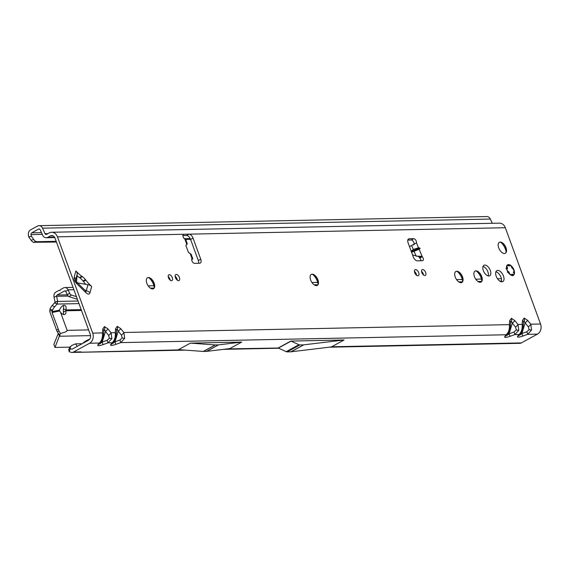 <?xml version="1.0" encoding="UTF-8"?>
<svg xmlns="http://www.w3.org/2000/svg" width="569" height="569" viewBox="0 0 569 569"><rect width="100%" height="100%" fill="white"/><g stroke="black" fill="none" stroke-linecap="round" stroke-linejoin="round"><path stroke-width="0.85" d="M154.284 287.679A9.324 5.007 61.4 0 0 153.509 284.457A9.324 5.007 61.4 0 0 148.815 277.665M147.428 277.8A6.252 3.357 -118.6 0 1 149.91 278.077A6.252 3.357 -118.6 0 1 153.986 283.255A6.252 3.357 -118.6 0 1 154.533 286.527A6.252 3.357 -118.6 0 1 153.417 288.768M318.064 284.344A9.324 5.007 61.4 0 0 317.296 281.122A9.324 5.007 61.4 0 0 312.594 274.329M311.215 274.464A6.252 3.357 -118.6 0 1 313.697 274.742A6.252 3.357 -118.6 0 1 317.772 279.92A6.252 3.357 -118.6 0 1 318.313 283.191A6.252 3.357 -118.6 0 1 317.203 285.432M462.661 281.399A9.324 5.007 61.4 0 0 461.886 278.184A9.324 5.007 61.4 0 0 457.192 271.385M455.805 271.527A6.252 3.357 -118.6 0 1 458.287 271.797A6.252 3.357 -118.6 0 1 462.362 276.975A6.252 3.357 -118.6 0 1 462.91 280.254A6.252 3.357 -118.6 0 1 461.793 282.487M481.851 281.008A9.324 5.007 61.4 0 0 481.075 277.793A9.324 5.007 61.4 0 0 476.381 270.993M475.001 271.136A6.252 3.357 -118.6 0 1 477.483 271.406A6.252 3.357 -118.6 0 1 481.559 276.584A6.252 3.357 -118.6 0 1 482.099 279.863A6.252 3.357 -118.6 0 1 480.99 282.096M506.126 252.223A9.324 5.007 61.4 0 0 505.35 249.009A9.324 5.007 61.4 0 0 500.656 242.209M499.269 242.344A6.252 3.357 -118.6 0 1 501.758 242.622A6.252 3.357 -118.6 0 1 505.834 247.799A6.252 3.357 -118.6 0 1 506.374 251.071A6.252 3.357 -118.6 0 1 505.258 253.312M154.149 283.163A6.252 3.357 -118.6 0 1 153.502 288.725A6.252 3.357 -118.6 0 1 146.859 283.312A6.252 3.357 -118.6 0 1 147.506 277.757A6.252 3.357 -118.6 0 1 154.149 283.163M317.936 279.834A6.252 3.357 -118.6 0 1 317.289 285.389A6.252 3.357 -118.6 0 1 310.646 279.976A6.252 3.357 -118.6 0 1 311.293 274.422A6.252 3.357 -118.6 0 1 317.936 279.834M462.526 276.89A6.252 3.357 -118.6 0 1 461.879 282.444A6.252 3.357 -118.6 0 1 455.236 277.039A6.252 3.357 -118.6 0 1 455.883 271.477A6.252 3.357 -118.6 0 1 462.526 276.89M495.884 271.797A6.252 3.357 -118.6 0 1 501.04 277.388A6.252 3.357 -118.6 0 1 501.339 281.79M503.473 276.057A6.252 3.357 -118.6 0 1 502.825 281.612A6.252 3.357 -118.6 0 1 496.182 276.2A6.252 3.357 -118.6 0 1 496.829 270.645A6.252 3.357 -118.6 0 1 503.473 276.057M505.99 247.714A6.252 3.357 -118.6 0 1 505.343 253.269A6.252 3.357 -118.6 0 1 498.7 247.864A6.252 3.357 -118.6 0 1 499.347 242.302A6.252 3.357 -118.6 0 1 505.99 247.714M481.723 276.498A6.252 3.357 -118.6 0 1 481.068 282.06A6.252 3.357 -118.6 0 1 474.425 276.648A6.252 3.357 -118.6 0 1 475.079 271.086A6.252 3.357 -118.6 0 1 481.723 276.498M483.017 266.47A5.975 3.215 -118.6 0 1 487.875 271.79A5.975 3.215 -118.6 0 1 488.188 275.929M490.307 270.46A5.975 3.215 -118.6 0 1 489.689 275.78A5.975 3.215 -118.6 0 1 483.337 270.602A5.975 3.215 -118.6 0 1 483.956 265.289A5.975 3.215 -118.6 0 1 490.307 270.46M513.985 269.983A5.975 3.215 -118.6 0 1 513.359 275.296A5.975 3.215 -118.6 0 1 507.007 270.126A5.975 3.215 -118.6 0 1 507.626 264.805A5.975 3.215 -118.6 0 1 513.985 269.983M407.795 240.082L411.302 240.011A2.738 1.472 -118.6 0 1 413.322 241.484A2.738 1.472 -118.6 0 1 414.019 244.201L416.451 242.871L418.514 247.75L420.078 248.326L419.147 249.258L422.312 256.74A2.738 1.472 -118.6 0 1 422.845 260.623A2.738 1.472 -118.6 0 1 422.447 260.723L417.269 260.83A4.388 2.361 -118.6 0 1 413.243 256.868L408.108 242.835A4.388 2.361 -118.6 0 1 408.563 238.93A4.388 2.361 -118.6 0 1 409.196 238.774L413.741 238.681A2.738 1.472 -118.6 0 1 415.754 240.154A2.738 1.472 -118.6 0 1 416.451 242.871L413.72 244.478A3.947 0.612 157.1 0 0 411.622 245.467L409.495 246.633M124.668 338.342A3.947 0.868 -162.9 0 1 122.164 337.958L119.938 340.034L120.77 342.609L124.668 338.342L123.878 332.481L120.664 328.576L117.278 326.3A3.947 3.208 88.8 0 1 117.356 329.323L118.231 331.215A3.947 1.117 -39.5 0 0 120.664 328.576M117.278 326.3L115.592 328.683A3.947 2.582 -175.2 0 1 116.609 330.61L117.356 329.323M111.873 338.605A3.947 0.868 -162.9 0 1 109.369 338.221L107.143 340.298L107.975 342.865L111.873 338.605L111.083 332.744L115.258 332.659C115.621 337.104 114.582 340.482 112.15 342.78L110.735 344.487C109.973 345.796 111.666 345.76 115.806 344.387L114.974 341.813L113.067 343.278L112.84 342.936M104.561 329.586L105.436 331.478A3.947 1.117 -39.5 0 0 107.868 328.839L104.483 326.563A3.947 3.208 88.8 0 1 104.561 329.586L103.814 330.866A3.947 2.582 -175.2 0 0 102.797 328.939L102.463 332.922C102.818 337.367 101.787 340.739 99.355 343.043A3.947 3.585 39.6 0 0 101.076 341.948L99.66 343.655A3.947 3.585 39.6 0 1 97.939 344.75C97.178 346.052 98.864 346.016 103.01 344.643L102.178 342.076L100.272 343.541L100.037 343.192M518.779 330.319A3.947 0.868 -162.9 0 1 516.275 329.935L514.049 332.012L514.881 334.586L518.779 330.319L517.989 324.458L514.767 320.553L511.389 318.284A3.947 3.208 88.8 0 1 511.467 321.3L512.342 323.192A3.947 1.117 -39.5 0 0 514.767 320.553M511.389 318.284L509.703 320.66A3.947 2.582 -175.2 0 1 510.713 322.587L511.467 321.3M119.938 340.034L114.974 341.813L118.231 331.215L121.453 335.12A3.947 1.117 -39.5 0 0 123.878 332.481L509.369 324.636C509.724 329.081 508.686 332.46 506.254 334.757L504.845 336.464C504.084 337.773 505.77 337.737 509.909 336.364L509.084 333.79L507.178 335.255L506.943 334.913M531.574 330.063A3.947 0.868 -162.9 0 1 529.07 329.679L526.844 331.755L527.676 334.323L531.574 330.063L530.785 324.202L527.563 320.297L524.184 318.021A3.947 3.208 88.8 0 1 524.262 321.044L525.137 322.929A3.947 1.117 -39.5 0 0 527.563 320.297M524.184 318.021L522.498 320.397A3.947 2.582 -175.2 0 1 523.508 322.324L524.262 321.044M514.049 332.012L509.084 333.79L512.342 323.192L515.564 327.097A3.947 1.117 -39.5 0 0 517.989 324.458L522.164 324.373C522.52 328.825 521.489 332.196 519.049 334.501L517.641 336.208C516.88 337.509 518.565 337.474 522.712 336.101L521.88 333.534L519.974 334.999L519.739 334.65M168.196 276.577A3.293 1.771 -118.6 0 1 169.875 278.995A3.293 1.771 -118.6 0 1 170.152 280.154M172.307 277.665A3.293 1.771 -118.6 0 1 171.966 280.588A3.293 1.771 -118.6 0 1 168.474 277.743A3.293 1.771 -118.6 0 1 168.815 274.813A3.293 1.771 -118.6 0 1 172.307 277.665M175.152 276.278A3.4 1.828 -118.6 0 1 176.98 278.846A3.4 1.828 -118.6 0 1 177.272 280.161M179.413 277.516A3.4 1.828 -118.6 0 1 179.057 280.538A3.4 1.828 -118.6 0 1 175.444 277.601A3.4 1.828 -118.6 0 1 175.8 274.571A3.4 1.828 -118.6 0 1 179.413 277.516M414.431 271.413A3.4 1.828 -118.6 0 1 416.259 273.974A3.4 1.828 -118.6 0 1 416.551 275.296M418.692 272.643A3.4 1.828 -118.6 0 1 418.336 275.673A3.4 1.828 -118.6 0 1 414.723 272.729A3.4 1.828 -118.6 0 1 415.078 269.706A3.4 1.828 -118.6 0 1 418.692 272.643M421.551 271.42A3.293 1.771 -118.6 0 1 423.229 273.831A3.293 1.771 -118.6 0 1 423.507 274.998M425.669 272.501A3.293 1.771 -118.6 0 1 425.328 275.432A3.293 1.771 -118.6 0 1 421.828 272.579A3.293 1.771 -118.6 0 1 422.17 269.656A3.293 1.771 -118.6 0 1 425.669 272.501M190.082 253.297L192.023 258.603L192.72 258.625L191.134 254.279L188.417 252.359L185.85 245.339L187.315 243.838L185.736 239.513L184.861 239.037A2.738 1.472 -118.6 0 1 183.14 236.804A2.738 1.472 -118.6 0 1 183.424 234.364A2.738 1.472 -118.6 0 1 183.823 234.264L189.008 234.158A4.388 2.361 -118.6 0 1 193.033 238.119L200.743 259.18A4.388 2.361 -118.6 0 1 200.281 263.084A4.388 2.361 -118.6 0 1 199.648 263.241L194.47 263.347A2.738 1.472 -118.6 0 1 191.952 260.872A2.738 1.472 -118.6 0 1 192.023 258.603L192.72 258.625A3.947 0.896 -20.1 0 1 191.703 259.67M89.596 284.479L91.659 286.506L90.002 292.686C89.354 294.6 87.939 294.543 85.741 292.509L76.751 283.661C74.603 281.435 73.757 279.265 74.198 277.146L75.855 270.972L77.917 272.992A21.935 11.793 -118.6 0 0 81.929 276.257A4.388 2.361 61.4 0 1 82.391 276.605A20.399 10.967 61.4 0 1 85.457 279.614A4.388 2.361 61.4 0 1 85.876 280.14A21.935 11.793 -118.6 0 0 89.596 284.479L88.849 284.891A5.484 4.026 15 0 1 91.659 286.506M182.898 235.566L186.568 235.488A4.388 2.361 -118.6 0 1 190.601 239.449L198.304 260.51A4.388 2.361 -118.6 0 1 198.617 263.262M77.242 346.372L75.577 343.861L71.651 345.504L70.129 347.225L70.421 348.69L71.545 349.089A1.536 1.245 88.8 0 0 72.398 349.025L88.487 340.234A4.388 3.563 88.8 0 0 90.265 334.444L55.029 238.169A4.388 3.563 88.8 0 0 51.694 235.552A4.388 3.563 88.8 0 0 50.314 235.929L53.088 235.872M412.546 254.976L418.571 256.505L419.872 258.07A2.738 1.472 -118.6 0 1 420.939 260.751M85.727 284.308A21.935 11.793 -118.6 0 1 83.444 281.47A4.388 2.361 61.4 0 0 83.024 280.944A20.399 10.967 61.4 0 0 79.959 277.935A4.388 2.361 61.4 0 0 79.489 277.587A21.935 11.793 -118.6 0 1 77.035 275.752M70.421 348.69L69.141 351.649L70.826 352.254A4.822 3.919 -91.2 0 0 72.092 352.439A4.822 3.919 -91.2 0 0 73.501 352.033L89.589 343.242A7.674 6.231 88.8 0 0 92.697 333.114L57.462 236.839A7.674 6.231 88.8 0 0 51.63 232.266A7.674 6.231 88.8 0 0 49.219 232.92L46.615 234.343A1.536 1.245 -91.2 0 1 45.015 233.674L42.511 228.176A4.822 3.919 88.8 0 0 38.998 225.68A4.822 3.919 88.8 0 0 37.483 226.092L30.634 229.833A4.822 3.919 88.8 0 0 28.45 235.402L28.777 236.996L31.366 236.206L31.039 234.613A1.536 1.245 88.8 0 1 31.736 232.842L38.585 229.101A1.536 1.245 88.8 0 1 40.186 229.762L42.682 235.267A4.822 3.919 -91.2 0 0 46.196 237.764A4.822 3.919 -91.2 0 0 47.718 237.351L50.314 235.929M51.63 232.266L499.482 223.148A7.674 6.231 -91.2 0 1 505.315 227.721L540.55 324.003A7.674 6.231 -91.2 0 1 537.442 334.124L521.353 342.915A4.822 3.919 88.8 0 1 519.661 343.327L512.185 343.484L513.672 343.071L521.353 342.915M185.907 245.481L186.803 244.343L184.861 239.037M414.019 244.201L413.791 245.004M418.514 247.75L413.314 249.471L411.159 251.185M411.572 252.302L419.147 249.258M414.147 251.448L416.152 256.192L421.216 256.278L422.312 256.74L419.872 258.07M72.092 352.439L181.347 349.835M510.621 343.135L512.157 343.484L329.138 347.204M344.067 339.992L303.768 344.842A4.388 2.361 -118.6 0 1 303.618 344.857L299.913 344.928A4.388 2.361 -118.6 0 1 298.945 344.707L291.086 341.13A1.095 0.59 61.4 0 0 290.844 341.073L344.067 339.992L331.343 346.941L291.043 351.798A4.388 2.361 -118.6 0 1 290.894 351.806L287.189 351.884A4.388 2.361 -118.6 0 1 286.221 351.656L278.362 348.079A1.095 0.59 61.4 0 0 278.12 348.022L227.123 348.904M190.402 343.121L178.488 349.629L203.311 351.436A4.388 2.361 -118.6 0 0 203.467 351.443L206.497 351.379A4.388 2.361 -118.6 0 0 206.654 351.372L229.791 348.584L241.704 342.076L218.567 344.864A4.388 2.361 -118.6 0 1 218.411 344.871L215.381 344.935A4.388 2.361 -118.6 0 1 215.224 344.928L190.402 343.121L241.704 342.076M75.577 343.861L82.085 343.726M38.998 225.68L486.851 216.561A4.822 3.919 -91.2 0 1 490.364 219.058L492.292 223.297M56.452 242.045L33.507 242.287A6.579 3.741 -106.9 0 1 31.131 240.267L28.777 236.996M34.04 242.501L36.629 241.711L36.096 241.505A6.579 3.741 -106.9 0 1 33.72 239.478L31.366 236.206M190.544 239.314L185.679 239.414M190.224 238.582L184.406 238.703M56.182 241.313L36.629 241.711M522.498 320.397L522.164 324.373A3.947 2.582 4.8 0 1 523.174 326.3L523.174 326.3C522.726 329.664 521.929 332.033 520.77 333.406L519.362 335.113A3.947 3.585 39.6 0 1 517.641 336.208M509.909 336.364L514.881 334.586L519.049 334.501A3.947 3.585 39.6 0 0 520.77 333.406M526.844 331.755L521.88 333.534L525.137 322.929L528.359 326.834A3.947 1.117 -39.5 0 0 530.785 324.202L540.55 324.003M509.703 320.66L509.369 324.636A3.947 2.582 4.8 0 1 510.379 326.563L510.379 326.563C509.931 329.928 509.134 332.296 507.975 333.669L506.566 335.369A3.947 3.585 39.6 0 1 504.845 336.464M115.806 344.387L120.77 342.609L506.254 334.757A3.947 3.585 39.6 0 0 507.975 333.669M69.141 351.649L68.835 349.288L70.286 346.585L68.693 350.113M92.697 333.114L102.463 332.922A3.947 2.582 4.8 0 1 103.473 334.849L103.473 334.849A3.947 2.582 4.8 0 1 103.295 335.49M107.143 340.298L102.178 342.076L105.436 331.478L108.658 335.383A3.947 1.117 -39.5 0 0 111.083 332.744L107.868 328.839M115.592 328.683L115.258 332.659A3.947 2.582 4.8 0 1 116.268 334.586L116.268 334.586A3.947 2.582 4.8 0 1 116.09 335.226M103.01 344.643L107.975 342.865L112.15 342.78A3.947 3.585 39.6 0 0 113.871 341.685L112.456 343.392A3.947 3.585 39.6 0 1 110.735 344.487M419.46 257.451L421.216 256.278M191.817 258.945L192.72 258.625M75.855 270.972A5.484 4.026 15 0 1 77.164 273.404A5.484 4.026 15 0 1 77.185 274.094L75.478 280.389L76.538 281.968A5.484 2.269 134.5 0 1 76.751 283.661M85.741 292.509A5.484 2.269 134.5 0 0 85.528 290.816L86.296 290.859L87.953 284.685L78.586 283.106A2.191 1.615 15 0 1 76.573 281.122L77.185 274.094M87.953 284.685A5.484 4.026 15 0 1 88.849 284.891M75.57 280.645L75.528 280.268A5.484 4.026 -165 0 0 74.198 277.146M84.283 289.585L86.296 290.859A5.484 4.026 15 0 1 90.002 292.686M506.545 268.319L507.164 267.985L506.894 267.252A2.191 1.181 -118.6 0 1 506.751 265.837L506.858 265.787A5.825 3.13 -118.6 0 1 507.221 265.282L507.406 265.396A5.633 3.03 61.4 0 0 507.057 265.887A1.977 1.06 61.4 0 0 507.185 267.16L507.456 267.892A0.875 0.469 -118.6 0 1 507.043 268.66L506.787 268.54A5.633 3.03 61.4 0 0 507.207 270.119A5.633 3.03 61.4 0 0 507.939 271.69L508.103 271.562A0.875 0.469 -118.6 0 1 509.07 272.302L509.333 273.035A1.977 1.06 61.4 0 0 510.13 274.294A5.633 3.03 61.4 0 0 510.834 274.763A1.977 1.06 61.4 0 0 511.638 274.564L511.908 274.187A0.875 0.469 -118.6 0 1 512.868 274.727L513.032 275.076A5.633 3.03 61.4 0 0 514.198 273.469L513.942 273.241A0.875 0.469 -118.6 0 1 513.537 272.629A0.875 0.469 -118.6 0 1 513.537 271.932L513.458 272.288M506.026 268.532L506.581 268.419L506.026 268.653M508.622 265.68L509.049 265.054L508.067 265.332M508.75 264.813L509.433 265.346A0.875 0.469 -118.6 0 1 508.878 265.922L508.345 265.559A1.977 1.06 61.4 0 0 507.406 265.396L507.15 265.289A2.191 1.181 -118.6 0 1 508.117 265.439M512.513 275.659L512.761 275.197L512.797 275.745M510.692 274.955L510.763 274.962A5.825 3.13 -118.6 0 1 510.037 274.486L510.059 274.507M507.399 272.259L507.783 271.783M513.537 271.932L513.807 271.562A1.977 1.06 61.4 0 0 513.942 270.46A5.633 3.03 61.4 0 0 513.594 269.507A1.977 1.06 61.4 0 0 512.662 268.433L512.121 268.077A0.875 0.469 -118.6 0 1 511.616 267.387A0.875 0.469 -118.6 0 1 511.574 266.769L511.666 266.534A5.633 3.03 61.4 0 0 509.347 265.005L509.248 264.877A5.825 3.13 -118.6 0 1 511.616 266.463L509.248 264.877M82.989 343.235A9.324 2.12 -20.1 0 1 86.161 340.824A9.324 2.12 -20.1 0 1 89.66 339.195M87.149 340.312A6.252 1.423 159.9 0 0 88.977 339.906M89.326 339.586A6.252 1.423 -20.1 0 1 87.896 339.956M81.182 309.636L65.897 309.941A5.484 2.966 -64.6 0 0 64.93 305.475A5.484 2.966 -64.6 0 0 59.517 310.077L59.624 310.987L52.049 312.509L52.512 310.219L50.015 309.031L49.745 310.83L52.334 310.674M49.745 310.83A4.388 3.563 -91.2 0 0 50.058 312.388L56.566 330.169A6.579 3.535 61.4 0 0 57.32 331.827L58.956 330.93L60.399 333.455L54.973 347.439L69.987 347.133M76.438 296.662L71.395 295.034A2.191 1.131 -124.3 0 1 69.603 293.199L68.074 289.827A4.388 3.563 -91.2 0 0 64.88 287.558A4.388 3.563 -91.2 0 0 63.5 287.935L60.613 289.507A0.661 0.533 88.8 0 0 60.3 290.162L59.489 290.603A0.661 0.533 88.8 0 0 59.091 290.396L59.894 290.382M77.405 299.315L69.062 296.62A2.191 1.131 -124.3 0 1 67.277 294.785L65.741 291.413A1.095 0.889 -91.2 0 0 64.603 290.944L57.099 295.041A1.095 0.889 -91.2 0 0 56.601 296.307L57.625 301.257A2.191 1.245 -106.9 0 1 57.661 301.421L57.192 303.981L54.645 306.769A6.579 3.556 115.4 0 0 52.512 310.219M59.091 290.396A0.661 0.533 88.8 0 0 58.884 290.453L55.997 292.032A4.388 3.563 -91.2 0 0 54.012 297.096L55.037 302.047A2.191 1.245 -106.9 0 1 55.072 302.21L57.661 301.421L78.024 301.008M52.049 312.509L58.956 330.93M63.387 312.118L65.826 310.788L65.897 309.941L63.394 308.754L63.387 312.118A5.484 2.945 -118.6 0 1 63.365 314.486M81.488 310.468L65.826 310.788A5.484 2.945 -118.6 0 1 64.894 314.387A5.484 2.945 -118.6 0 1 60.542 312.317L59.624 310.987M60.399 333.455C65.158 332.346 67.405 331.307 67.142 330.34L60.542 312.317M50.015 309.031A6.579 3.556 -64.6 0 1 52.149 305.581L54.645 306.769M63.408 305.453A5.484 2.966 -64.6 0 1 63.394 308.754M55.072 302.21L52.149 305.581M54.638 302.879L57.142 304.059L78.984 303.618M54.674 302.857L57.192 303.981M57.32 331.827L58.387 333.377M58.109 333.029L59.987 335.39M58.337 333.242L59.439 336.251L90.542 335.618M54.973 347.439L53.87 344.43L58.308 333.306M411.259 251.448L419.68 247.949M57.462 236.839L183.823 234.264L183.126 234.648M104.483 326.563L102.797 328.939M505.315 227.721L189.008 234.158L186.568 235.488M411.622 245.467L413.314 249.471M331.649 346.777L513.672 343.071M290.844 341.073L278.426 347.858M522.712 336.101L527.676 334.323L537.442 334.124M89.589 343.242L99.355 343.043L97.939 344.75M73.501 352.033L81.175 351.877M47.718 237.351L54.553 237.209M47.938 233.617L45.015 233.674M490.364 219.058L42.511 228.176M38.585 229.101L39.553 229.079M41.494 232.643L31.736 232.842M31.039 234.613L42.284 234.385M31.131 240.267L33.72 239.478M33.507 242.287L36.096 241.505M528.359 326.834L529.07 329.679M515.564 327.097L516.275 329.935M108.658 335.383L109.369 338.221M121.453 335.12L122.164 337.958M291.086 341.13L278.362 348.079M298.945 344.707L286.221 351.656M299.913 344.928L287.189 351.884M303.618 344.857L290.894 351.806M303.768 344.842L291.043 351.798M215.224 344.928L203.311 351.436M215.381 344.935L203.467 351.443M218.411 344.871L206.497 351.379M218.567 344.864L206.654 351.372M413.741 238.681L411.302 240.011M409.196 238.774L408.08 239.378M200.743 259.18L198.304 260.51M193.033 238.119L190.601 239.449M411.543 252.238L420.007 248.717M77.164 273.404L77.917 272.992M76.573 281.122L76.381 281.819M78.586 283.106L78.394 283.803M79.489 277.587L81.929 276.257M79.959 277.935L82.391 276.605M83.024 280.944L85.457 279.614M83.444 281.47L85.876 280.14M506.673 268.995A5.825 3.13 -118.6 0 1 506.581 268.54L507.043 268.66M513.971 271.114A2.191 1.181 -118.6 0 1 513.85 271.683M507.185 267.16L506.474 267.48M511.638 274.564L511.602 274.82A2.191 1.181 -118.6 0 1 511.375 275.026A2.191 1.181 -118.6 0 1 510.948 275.097M509.532 274.059A2.191 1.181 -118.6 0 1 509.049 273.127L508.8 273.262M514.02 274.294L514.241 273.625A5.825 3.13 -118.6 0 1 514.02 274.294A5.825 3.13 -118.6 0 1 513.039 275.289L511.936 274.386L511.68 274.713M509.333 273.035L508.778 272.395L508.33 272.643M513.807 271.562L513.579 272.089M509.07 272.302L507.925 271.939M512.121 268.077L511.616 266.84M512.868 274.727L511.623 275.382M508.878 265.901L509.433 265.346M511.908 274.187L511.097 275.176M507.022 268.589L507.456 267.892M507.889 271.968L508.103 271.562M513.594 269.507L513.629 269.514A5.825 3.13 -118.6 0 1 513.963 270.467L513.963 270.574M513.942 270.46L513.85 273.156M513.992 270.488L512.52 268.34M512.662 268.433L511.993 267.978M508.188 265.474L507.015 265.367M508.736 265.823L508.345 265.559M54.012 297.096L56.601 296.307L68.195 296.072M55.037 302.047L57.625 301.257M56.566 330.169L58.187 329.287M67.142 330.34L88.6 329.906M52.028 311.656L59.503 310.162M67.298 294.834L57.099 295.041M64.603 290.944L65.293 290.93M73.892 289.713L68.074 289.827L65.741 291.413M150.38 288.156L154.085 288.078M314.166 284.82L317.872 284.742M458.756 281.875L462.462 281.797M477.953 281.484L481.659 281.413M499.703 281.043L501.545 281.008M71.395 295.034L69.062 296.62M69.603 293.199L67.277 294.785M79.66 352.282L185.423 350.134M223.325 349.359L278.696 348.235M54.773 237.586L46.196 237.764M523.508 322.324L523.174 326.3M510.713 322.587L510.379 326.563M103.814 330.866L103.473 334.849C103.025 338.214 102.228 340.575 101.076 341.948M116.609 330.61L116.268 334.586C115.82 337.95 115.023 340.319 113.871 341.685M85.528 290.816L76.538 281.968M73.045 287.395L64.88 287.558M501.417 278.675L497.505 278.753M481.488 279.08L475.748 279.194M462.291 279.471L456.558 279.585M317.701 282.416L311.961 282.53M153.915 285.745L148.175 285.866"/></g></svg>
